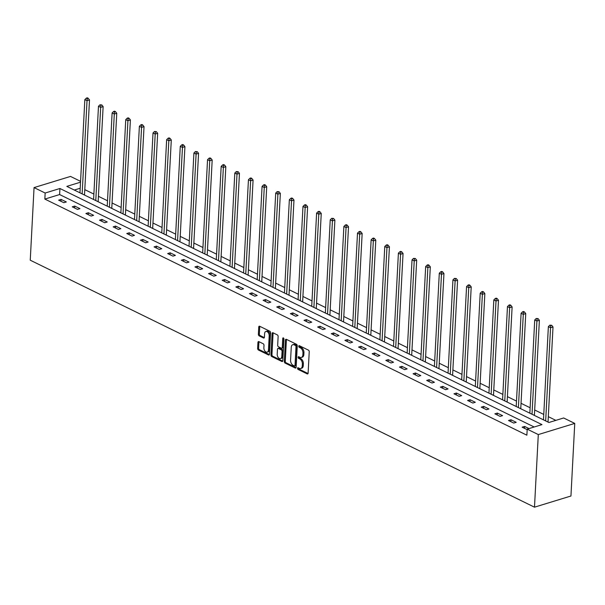 <?xml version="1.0" encoding="UTF-8"?>
<svg xmlns="http://www.w3.org/2000/svg" width="605" height="605" viewBox="0 0 605 605"><rect width="100%" height="100%" fill="white"/><g stroke="black" fill="none" stroke-linecap="round" stroke-linejoin="round"><path stroke-width="0.91" d="M297.516 368.301A0.907 0.567 -107 0 0 298.076 369.428L307.189 373.89A1.293 0.809 -107 0 0 307.627 373.943A1.293 0.809 -107 0 0 308.111 373.126L309.231 351.747A1.293 0.809 -107 0 0 308.437 350.136L299.316 345.674A0.907 0.567 -107 0 0 299.233 347.338L300.413 347.913A4.144 2.586 -107 0 1 302.954 353.063L302.863 354.84A4.144 2.586 -107 0 1 301.335 357.457A4.144 2.586 -107 0 1 299.921 357.298L298.741 356.723A0.907 0.567 -107 0 0 298.651 358.387L299.83 358.962A4.144 2.586 -107 0 1 302.379 364.104L302.288 365.889A4.144 2.586 -107 0 1 300.753 368.505A4.144 2.586 -107 0 1 299.339 368.347L298.159 367.764A0.907 0.567 -107 0 0 297.516 368.301M298.507 367.938A0.907 0.567 -107 0 0 299.059 369.126L308.028 373.519M299.664 345.841A0.907 0.567 -107 0 0 300.216 347.036L301.396 347.61L300.413 347.913M299.089 356.889A0.907 0.567 -107 0 0 299.641 358.084L300.821 358.659L299.83 358.962M258.864 341.636A1.293 0.809 -107 0 0 258.418 341.583A1.293 0.809 -107 0 0 257.942 342.4L257.624 348.397A1.293 0.809 -107 0 0 258.426 350.008L268.544 354.969A1.293 0.809 -107 0 0 268.983 355.014A1.293 0.809 -107 0 0 269.467 354.197L270.586 332.818A1.293 0.809 -107 0 0 269.792 331.207L259.666 326.254A1.293 0.809 -107 0 0 259.227 326.201A1.293 0.809 -107 0 0 258.751 327.018L258.365 334.262A1.293 0.809 -107 0 0 259.167 335.873L263.493 337.998A1.293 0.809 -107 0 0 263.939 338.044A1.293 0.809 -107 0 0 264.415 337.227L264.604 333.635A3.464 2.163 -107 0 1 265.882 331.449A3.464 2.163 -107 0 1 268.181 332.561A3.464 2.163 -107 0 1 269.195 335.881L268.454 349.955A3.464 2.163 -107 0 1 267.176 352.14A3.464 2.163 -107 0 1 264.877 351.029A3.464 2.163 -107 0 1 263.863 347.709L263.992 345.364A1.293 0.809 -107 0 0 263.19 343.753L258.864 341.636M534.185 427.001L59.615 194.553L44.838 199.075L45.156 193.025L34.054 187.595L30.25 260.195L534.487 507.179L570.946 496.009L574.75 423.409L563.648 417.972L548.871 422.502L66.83 186.385L80.518 182.196M44.838 199.075L526.879 435.192L527.197 429.142L538.299 434.571L534.487 507.179M284.305 361.465A1.293 0.809 -107 0 0 285.099 363.076L295.225 368.029A1.293 0.809 -107 0 0 295.663 368.082A1.293 0.809 -107 0 0 296.14 367.265L297.259 345.886A1.293 0.809 -107 0 0 296.465 344.275L286.346 339.322A1.293 0.809 -107 0 0 285.9 339.269A1.293 0.809 -107 0 0 285.424 340.086L284.305 361.465L285.288 361.162A1.293 0.809 -107 0 0 286.082 362.773L296.064 367.659M281.885 361.495L271.758 356.542A1.293 0.809 -107 0 1 270.964 354.931L272.084 333.552A1.293 0.809 -107 0 1 272.568 332.735A1.293 0.809 -107 0 1 273.006 332.788L277.34 334.905A1.293 0.809 -107 0 1 278.134 336.516L277.68 345.183A1.293 0.809 -107 0 0 278.474 346.794L281.348 348.2A1.293 0.809 -107 0 0 281.786 348.253A1.293 0.809 -107 0 0 282.27 347.436L282.739 338.407A0.907 0.567 -107 0 1 283.942 338.997L282.807 360.731A1.293 0.809 -107 0 1 282.323 361.548A1.293 0.809 -107 0 1 281.885 361.495L282.664 361.261M529.012 428.582L524.603 426.427L522.138 427.183L527.174 429.641M516.209 422.313L510.968 419.749L508.502 420.505L513.751 423.069L516.209 422.313M502.581 415.635L497.333 413.071L494.875 413.828L500.116 416.391L502.581 415.635M488.946 408.957L483.705 406.394L481.24 407.15L486.48 409.714L488.946 408.957M475.311 402.28L470.07 399.716L467.605 400.472L472.853 403.036L475.311 402.28M461.683 395.602L456.435 393.038L453.977 393.795L459.218 396.358L461.683 395.602M448.048 388.924L442.807 386.361L440.342 387.117L445.583 389.68L448.048 388.924M434.413 382.254L429.172 379.683L426.707 380.439L431.955 383.003L434.413 382.254M420.785 375.576L415.537 373.005L413.079 373.761L418.32 376.325L420.785 375.576M407.15 368.899L401.909 366.327L399.444 367.084L404.685 369.647L407.15 368.899M393.515 362.221L388.274 359.65L385.808 360.406L391.049 362.97L393.515 362.221M379.88 355.543L374.639 352.972L372.173 353.728L377.422 356.292L379.88 355.543M366.252 348.866L361.003 346.294L358.546 347.051L363.786 349.614L366.252 348.866M352.617 342.188L347.376 339.617L344.91 340.373L350.151 342.937L352.617 342.188M338.981 335.51L333.741 332.939L331.275 333.695L336.524 336.259L338.981 335.51M325.354 328.833L320.105 326.261L317.648 327.018L322.888 329.581L325.354 328.833M311.719 322.155L306.478 319.584L304.012 320.34L309.253 322.904L311.719 322.155M298.084 315.477L292.843 312.906L290.377 313.662L295.626 316.226L298.084 315.477M284.456 308.8L279.207 306.228L276.75 306.985L281.99 309.556L284.456 308.8M270.821 302.122L265.58 299.551L263.115 300.307L268.355 302.878L270.821 302.122M257.185 295.444L251.945 292.873L249.479 293.629L254.728 296.2L257.185 295.444M243.558 288.766L238.309 286.195L235.852 286.952L241.093 289.523L243.558 288.766M229.923 282.089L224.682 279.518L222.216 280.274L227.457 282.845L229.923 282.089M216.287 275.411L211.047 272.84L208.581 273.596L213.822 276.167L216.287 275.411M202.66 268.733L197.412 266.162L194.946 266.918L200.195 269.49L202.66 268.733M189.025 262.056L183.776 259.484L181.319 260.241L186.559 262.812L189.025 262.056M175.389 255.378L170.149 252.807L167.683 253.563L172.924 256.134L175.389 255.378M161.754 248.7L156.513 246.129L154.048 246.885L159.296 249.457L161.754 248.7M148.127 242.023L142.878 239.451L140.421 240.208L145.661 242.779L148.127 242.023M134.492 235.345L129.251 232.774L126.785 233.53L132.026 236.101L134.492 235.345M120.856 228.667L115.615 226.096L113.15 226.852L118.398 229.424L120.856 228.667M107.229 221.99L101.98 219.418L99.522 220.175L104.763 222.746L107.229 221.99M93.594 215.312L88.353 212.741L85.887 213.497L91.128 216.068L93.594 215.312M79.958 208.634L74.718 206.063L72.252 206.819L77.501 209.391L79.958 208.634M66.331 201.957L61.082 199.385L58.624 200.142L63.865 202.713L66.331 201.957M555.859 420.362L548.311 416.663M543.766 414.44L534.676 409.986M530.131 407.762L521.049 403.308M516.496 401.085L507.413 396.63M502.868 394.407L493.778 389.953M489.233 387.729L480.143 383.275M475.598 381.052L466.515 376.597M461.963 374.374L452.88 369.92M448.335 367.696L439.245 363.242M434.7 361.019L425.617 356.564M421.065 354.341L411.982 349.887M407.437 347.663L398.347 343.209M393.802 340.986L384.719 336.531M380.167 334.308L371.084 329.854M366.539 327.63L357.449 323.176M352.904 320.952L343.821 316.498M339.269 314.275L330.186 309.82M325.641 307.597L316.551 303.143M312.006 300.919L302.916 296.465M298.371 294.242L289.288 289.787M284.736 287.564L275.653 283.11M271.108 280.886L262.018 276.44M257.473 274.209L248.39 269.762M243.838 267.531L234.755 263.084M230.21 260.853L221.12 256.407M216.575 254.176L207.492 249.729M202.94 247.498L193.857 243.051M189.312 240.82L180.222 236.374M175.677 234.143L166.594 229.696M162.042 227.465L152.959 223.018M148.414 220.787L139.324 216.34M134.779 214.109L125.689 209.663M121.144 207.432L112.061 202.985M107.508 200.754L98.426 196.307M93.881 194.076L84.791 189.63M80.2 188.246L74.309 190.053M34.054 187.595L70.513 176.426L80.563 181.349M527.197 429.142L541.974 424.612L59.933 188.503L45.156 193.025M538.299 434.571L574.75 423.409M59.615 194.553L59.933 188.503M524.603 426.427L524.505 428.34M510.968 419.749L510.87 421.662M497.333 413.071L497.234 414.985M483.705 406.394L483.599 408.307M470.07 399.716L469.972 401.629M456.435 393.038L456.336 394.952M442.807 386.361L442.701 388.274M429.172 379.683L429.074 381.596M415.537 373.005L415.438 374.918M401.909 366.327L401.803 368.241M388.274 359.65L388.176 361.563M374.639 352.972L374.54 354.885M361.003 346.294L360.905 348.208M347.376 339.617L347.278 341.53M333.741 332.939L333.642 334.852M320.105 326.261L320.007 328.175M306.478 319.584L306.372 321.497M292.843 312.906L292.744 314.819M279.207 306.228L279.109 308.142M265.58 299.551L265.474 301.464M251.945 292.873L251.846 294.786M238.309 286.195L238.211 288.109M224.682 279.518L224.576 281.431M211.047 272.84L210.948 274.753M197.412 266.162L197.313 268.076M183.776 259.484L183.678 261.398M170.149 252.807L170.05 254.72M156.513 246.129L156.415 248.042M142.878 239.451L142.78 241.365M129.251 232.774L129.145 234.687M115.615 226.096L115.517 228.009M101.98 219.418L101.882 221.332M88.353 212.741L88.247 214.654M74.718 206.063L74.619 207.976M61.082 199.385L60.984 201.299M300.753 368.505L301.736 368.203A4.144 2.586 -107 0 0 303.271 365.586L302.288 365.889M300.821 358.659A4.144 2.586 -107 0 1 303.362 363.802L303.271 365.586M301.335 357.457L302.318 357.154A4.144 2.586 -107 0 0 303.846 354.538L302.863 354.84M301.396 347.61A4.144 2.586 -107 0 1 303.944 352.76L303.846 354.538M286.49 339.39A1.293 0.809 -107 0 0 286.407 339.783L285.288 361.162M294.363 365.904A0.907 0.567 -107 0 0 295.013 365.367L295.996 346.604A0.907 0.567 -107 0 0 295.437 345.478L294.189 344.873A4.144 2.586 -107 0 0 292.782 344.706A4.144 2.586 -107 0 0 291.247 347.323L290.574 360.149A4.144 2.586 -107 0 0 293.123 365.299L294.363 365.904M295.353 365.601A0.907 0.567 -107 0 0 295.996 365.065L295.013 365.367M292.782 344.706L293.765 344.411A4.144 2.586 -107 0 1 295.179 344.57L296.42 345.175A0.907 0.567 -107 0 1 296.979 346.302L295.996 365.065M282.724 361.124L272.749 356.239L271.758 356.542M273.15 332.856A1.293 0.809 -107 0 0 273.074 333.249L271.947 354.628A1.293 0.809 -107 0 0 272.749 356.239M281.786 348.253L282.777 347.951A1.293 0.809 -107 0 0 283.253 347.134L283.722 338.187M277.211 354.182A3.464 2.163 -107 0 0 278.217 357.502A3.464 2.163 -107 0 0 280.516 358.614A3.464 2.163 -107 0 0 281.794 356.428L282.059 351.475A1.293 0.809 -107 0 0 281.264 349.864L278.391 348.457A1.293 0.809 -107 0 0 277.945 348.404A1.293 0.809 -107 0 0 277.468 349.221L277.211 354.182M280.516 358.614L281.499 358.319A3.464 2.163 -107 0 0 282.785 356.126L281.794 356.428M277.945 348.404L278.935 348.102A1.293 0.809 -107 0 1 279.374 348.155L282.248 349.561A1.293 0.809 -107 0 1 283.042 351.172L282.785 356.126M267.176 352.14L268.159 351.838A3.464 2.163 -107 0 0 269.444 349.652L268.454 349.955M265.882 331.449L266.873 331.147A3.464 2.163 -107 0 1 269.172 332.258A3.464 2.163 -107 0 1 270.178 335.578L269.444 349.652M259.81 326.322A1.293 0.809 -107 0 0 259.734 326.715L259.356 333.96A1.293 0.809 -107 0 0 260.15 335.571L264.34 337.62M259.008 341.704A1.293 0.809 -107 0 0 258.925 342.097L258.615 348.094A1.293 0.809 -107 0 0 259.409 349.705L269.384 354.59M548.107 422.124L548.092 422.063A1.316 0.824 73 0 1 548.054 421.579L553.015 326.957L550.55 327.713L548.364 326.639L543.479 419.855M545.665 420.929L550.55 327.713L550.716 325.588L551.699 325.286L549.839 325.165L550.716 325.588M548.364 326.639L549.839 325.165M551.699 325.286L553.015 326.957M534.472 415.446L534.457 415.385A1.316 0.824 73 0 1 534.419 414.901L539.38 320.279L536.915 321.036L534.729 319.962L529.844 413.177M532.029 414.251L536.915 321.036L537.081 318.911L538.064 318.608L536.212 318.487L537.081 318.911M534.729 319.962L536.212 318.487M538.064 318.608L539.38 320.279M520.837 408.768L520.829 408.708A1.316 0.824 73 0 1 520.784 408.224L525.745 313.602L523.287 314.358L521.102 313.284L516.216 406.499M518.402 407.573L523.287 314.358L523.446 312.233L524.437 311.93L523.559 311.507L522.576 311.809L523.446 312.233M521.102 313.284L522.576 311.809M524.437 311.93L525.745 313.602M507.209 402.091L507.194 402.03A1.316 0.824 73 0 1 507.156 401.546L512.117 306.924L509.652 307.68L507.466 306.606L502.581 399.822M504.767 400.896L509.652 307.68L509.818 305.555L510.802 305.253L509.924 304.829L508.941 305.132L509.818 305.555M507.466 306.606L508.941 305.132M510.802 305.253L512.117 306.924M493.574 395.413L493.559 395.352A1.316 0.824 73 0 1 493.521 394.868L498.482 300.246L496.017 301.003L493.831 299.929L488.946 393.144M491.131 394.218L496.017 301.003L496.183 298.878L497.166 298.575L496.297 298.152L495.314 298.454L496.183 298.878M493.831 299.929L495.314 298.454M497.166 298.575L498.482 300.246M479.939 388.735L479.931 388.675A1.316 0.824 73 0 1 479.886 388.191L484.847 293.569L482.382 294.325L480.204 293.251L475.318 386.466M477.496 387.54L482.382 294.325L482.548 292.2L483.539 291.897L482.661 291.474L481.678 291.776L482.548 292.2M480.204 293.251L481.678 291.776M483.539 291.897L484.847 293.569M466.311 382.058L466.296 381.997A1.316 0.824 73 0 1 466.258 381.513L471.212 286.891L468.754 287.647L466.568 286.573L461.683 379.789M463.869 380.863L468.754 287.647L468.92 285.522L469.904 285.22L469.026 284.796L468.043 285.099L468.92 285.522M466.568 286.573L468.043 285.099M469.904 285.22L471.212 286.891M452.676 375.38L452.661 375.319A1.316 0.824 73 0 1 452.623 374.835L457.584 280.213L455.119 280.97L452.933 279.896L448.048 373.111M450.233 374.185L455.119 280.97L455.285 278.845L456.268 278.542L454.408 278.421L455.285 278.845M452.933 279.896L454.408 278.421M456.268 278.542L457.584 280.213M439.041 368.702L439.033 368.642A1.316 0.824 73 0 1 438.988 368.158L443.949 273.536L441.484 274.292L439.298 273.218L434.413 366.441M436.598 367.507L441.484 274.292L441.65 272.167L442.641 271.864L441.763 271.441L440.78 271.743L441.65 272.167M439.298 273.218L440.78 271.743M442.641 271.864L443.949 273.536M425.413 362.024L425.398 361.964A1.316 0.824 73 0 1 425.36 361.48L430.314 266.858L427.856 267.614L425.67 266.54L420.785 359.763M422.971 360.83L427.856 267.614L428.022 265.489L429.005 265.187L428.128 264.763L427.145 265.066L428.022 265.489M425.67 266.54L427.145 265.066M429.005 265.187L430.314 266.858M411.778 355.347L411.763 355.286A1.316 0.824 73 0 1 411.725 354.802L416.686 260.18L414.221 260.937L412.035 259.863L407.15 353.086M409.335 354.152L414.221 260.937L414.387 258.811L415.37 258.509L413.51 258.388L414.387 258.811M412.035 259.863L413.51 258.388M415.37 258.509L416.686 260.18M398.143 348.669L398.128 348.609A1.316 0.824 73 0 1 398.09 348.125L403.051 253.503L400.586 254.259L398.4 253.185L393.515 346.408M395.7 347.474L400.586 254.259L400.752 252.134L401.743 251.839L400.865 251.408L399.882 251.71L400.752 252.134M398.4 253.185L399.882 251.71M401.743 251.839L403.051 253.503M384.508 341.991L384.5 341.931A1.316 0.824 73 0 1 384.462 341.447L389.416 246.825L386.958 247.581L384.772 246.507L379.887 339.73M382.073 340.796L386.958 247.581L387.124 245.456L388.108 245.161L387.23 244.73L386.247 245.033L387.124 245.456M384.772 246.507L386.247 245.033M388.108 245.161L389.416 246.825M370.88 335.314L370.865 335.253A1.316 0.824 73 0 1 370.827 334.769L375.788 240.147L373.323 240.903L371.137 239.83L366.252 333.052M368.437 334.119L373.323 240.903L373.489 238.778L374.472 238.483L373.603 238.052L372.612 238.355L373.489 238.778M371.137 239.83L372.612 238.355M374.472 238.483L375.788 240.147M357.245 328.636L357.23 328.575A1.316 0.824 73 0 1 357.192 328.091L362.153 233.47L359.688 234.226L357.502 233.152L352.617 326.375M354.802 327.441L359.688 234.226L359.854 232.101L360.837 231.806L359.967 231.375L358.984 231.677L359.854 232.101M357.502 233.152L358.984 231.677M360.837 231.806L362.153 233.47M343.61 321.958L343.602 321.898A1.316 0.824 73 0 1 343.557 321.414L348.518 226.792L346.06 227.548L343.874 226.474L338.989 319.697M341.175 320.763L346.06 227.548L346.219 225.431L347.209 225.128L346.332 224.697L345.349 224.999L346.219 225.431M343.874 226.474L345.349 224.999M347.209 225.128L348.518 226.792M329.982 315.281L329.967 315.22A1.316 0.824 73 0 1 329.929 314.736L334.89 220.114L332.425 220.87L330.239 219.796L325.354 313.019M327.539 314.086L332.425 220.87L332.591 218.753L333.574 218.45L331.714 218.322L332.591 218.753M330.239 219.796L331.714 218.322M333.574 218.45L334.89 220.114M316.347 308.603L316.332 308.542A1.316 0.824 73 0 1 316.294 308.058L321.255 213.436L318.79 214.193L316.604 213.119L311.719 306.342M313.904 307.408L318.79 214.193L318.956 212.075L319.939 211.773L319.069 211.342L318.086 211.644L318.956 212.075M316.604 213.119L318.086 211.644M319.939 211.773L321.255 213.436M302.712 301.925L302.704 301.865A1.316 0.824 73 0 1 302.659 301.381L307.62 206.759L305.154 207.515L302.976 206.441L298.091 299.664M300.269 300.73L305.154 207.515L305.321 205.398L306.312 205.095L305.434 204.664L304.451 204.966L305.321 205.398M302.976 206.441L304.451 204.966M306.312 205.095L307.62 206.759M289.084 295.248L289.069 295.187A1.316 0.824 73 0 1 289.031 294.703L293.985 200.081L291.527 200.837L289.341 199.763L284.456 292.986M286.641 294.053L291.527 200.837L291.693 198.72L292.676 198.417L291.799 197.986L290.816 198.289L291.693 198.72M289.341 199.763L290.816 198.289M292.676 198.417L293.985 200.081M275.449 288.57L275.434 288.509A1.316 0.824 73 0 1 275.396 288.025L280.357 193.403L277.892 194.16L275.706 193.086L270.821 286.309M273.006 287.375L277.892 194.16L278.058 192.042L279.041 191.74L277.181 191.611L278.058 192.042M275.706 193.086L277.181 191.611M279.041 191.74L280.357 193.403M261.814 281.892L261.806 281.832A1.316 0.824 73 0 1 261.761 281.348L266.722 186.726L264.256 187.482L262.071 186.416L257.185 279.631M259.371 280.697L264.256 187.482L264.423 185.364L265.413 185.062L264.536 184.631L263.553 184.933L264.423 185.364M262.071 186.416L263.553 184.933M265.413 185.062L266.722 186.726M248.186 275.214L248.171 275.154A1.316 0.824 73 0 1 248.133 274.67L253.087 180.048L250.629 180.804L248.443 179.738L243.558 272.953M245.743 274.02L250.629 180.804L250.795 178.687L251.778 178.384L250.901 177.953L249.918 178.256L250.795 178.687M248.443 179.738L249.918 178.256M251.778 178.384L253.087 180.048M234.551 268.537L234.536 268.476A1.316 0.824 73 0 1 234.498 267.992L239.459 173.37L236.994 174.127L234.808 173.06L229.923 266.276M232.108 267.342L236.994 174.127L237.16 172.009L238.143 171.707L236.283 171.578L237.16 172.009M234.808 173.06L236.283 171.578M238.143 171.707L239.459 173.37M220.916 261.867L220.901 261.799A1.316 0.824 73 0 1 220.863 261.322L225.824 166.693L223.358 167.449L221.173 166.383L216.287 259.598M218.473 260.664L223.358 167.449L223.525 165.331L224.516 165.029L223.638 164.598L222.655 164.9L223.525 165.331M221.173 166.383L222.655 164.9M224.516 165.029L225.824 166.693M207.288 255.189L207.273 255.121A1.316 0.824 73 0 1 207.235 254.645L212.189 160.015L209.731 160.771L207.545 159.705L202.66 252.92M204.845 253.987L209.731 160.771L209.897 158.654L210.88 158.351L210.003 157.92L209.02 158.223L209.897 158.654M207.545 159.705L209.02 158.223M210.88 158.351L212.189 160.015M193.653 248.511L193.638 248.443A1.316 0.824 73 0 1 193.6 247.967L198.561 153.337L196.096 154.093L193.91 153.027L189.025 246.243M191.21 247.309L196.096 154.093L196.262 151.976L197.245 151.673L195.385 151.545L196.262 151.976M193.91 153.027L195.385 151.545M197.245 151.673L198.561 153.337M180.018 241.834L180.003 241.766A1.316 0.824 73 0 1 179.965 241.289L184.926 146.66L182.46 147.416L180.275 146.35L175.389 239.565M177.575 240.631L182.46 147.416L182.627 145.298L183.61 144.996L182.74 144.565L181.757 144.867L182.627 145.298M180.275 146.35L181.757 144.867M183.61 144.996L184.926 146.66M166.383 235.156L166.375 235.088A1.316 0.824 73 0 1 166.337 234.611L171.291 139.982L168.833 140.738L166.647 139.672L161.762 232.887M163.947 233.953L168.833 140.738L168.992 138.621L169.982 138.318L169.105 137.887L168.122 138.19L168.992 138.621M166.647 139.672L168.122 138.19M169.982 138.318L171.291 139.982M152.755 228.478L152.74 228.41A1.316 0.824 73 0 1 152.702 227.934L157.663 133.304L155.198 134.06L153.012 132.994L148.127 226.209M150.312 227.276L155.198 134.06L155.364 131.943L156.347 131.64L154.487 131.512L155.364 131.943M153.012 132.994L154.487 131.512M156.347 131.64L157.663 133.304M139.12 221.801L139.105 221.732A1.316 0.824 73 0 1 139.067 221.256L144.028 126.626L141.562 127.383L139.377 126.316L134.492 219.532M136.677 220.598L141.562 127.383L141.729 125.265L142.712 124.963L141.842 124.532L140.859 124.834L141.729 125.265M139.377 126.316L140.859 124.834M142.712 124.963L144.028 126.626M125.485 215.123L125.477 215.055A1.316 0.824 73 0 1 125.432 214.578L130.393 119.949L127.927 120.705L125.749 119.639L120.864 212.854M123.042 213.928L127.927 120.705L128.094 118.588L129.084 118.285L128.207 117.854L127.224 118.157L128.094 118.588M125.749 119.639L127.224 118.157M129.084 118.285L130.393 119.949M111.857 208.445L111.842 208.385A1.316 0.824 73 0 1 111.804 207.901L116.757 113.271L114.3 114.027L112.114 112.961L107.229 206.176M109.414 207.25L114.3 114.027L114.466 111.91L115.449 111.607L114.572 111.176L113.589 111.479L114.466 111.91M112.114 112.961L113.589 111.479M115.449 111.607L116.757 113.271M98.222 201.768L98.207 201.707A1.316 0.824 73 0 1 98.169 201.223L103.13 106.601L100.664 107.35L98.479 106.283L93.594 199.499M95.779 200.573L100.664 107.35L100.831 105.232L101.814 104.93L99.954 104.801L100.831 105.232M98.479 106.283L99.954 104.801M101.814 104.93L103.13 106.601M84.587 195.09L84.579 195.029A1.316 0.824 73 0 1 84.534 194.545L89.495 99.923L87.029 100.672L84.844 99.606L79.958 192.821M82.144 193.895L87.029 100.672L87.196 98.554L88.186 98.252L87.309 97.821L86.326 98.123L87.196 98.554M84.844 99.606L86.326 98.123M88.186 98.252L89.495 99.923M299.059 369.126L298.076 369.428M300.216 347.036L299.233 347.338M299.641 358.084L298.651 358.387M303.362 363.802L302.379 364.104M303.944 352.76L302.954 353.063M307.968 373.656L307.189 373.89M286.407 339.783L285.424 340.086M296.004 367.795L295.225 368.029M286.082 362.773L285.099 363.076M296.979 346.302L295.996 346.604M296.42 345.175L295.437 345.478M295.179 344.57L294.189 344.873M271.947 354.628L270.964 354.931M273.074 333.249L272.084 333.552M283.253 347.134L282.27 347.436M283.677 338.119L282.739 338.407M283.042 351.172L282.059 351.475M282.248 349.561L281.264 349.864M279.374 348.155L278.391 348.457M270.178 335.578L269.195 335.881M264.272 337.756L263.493 337.998M260.15 335.571L259.167 335.873M259.356 333.96L258.365 334.262M259.734 326.715L258.751 327.018M269.323 354.727L268.544 354.969M259.409 349.705L258.426 350.008M258.615 348.094L257.624 348.397M258.925 342.097L257.942 342.4M548.054 421.579L547.404 421.776M534.419 414.901L533.769 415.098M520.784 408.224L520.134 408.42M507.156 401.546L506.506 401.743M493.521 394.868L492.871 395.065M479.886 388.191L479.236 388.395M466.258 381.513L465.608 381.717M452.623 374.835L451.973 375.039M438.988 368.158L438.338 368.362M425.36 361.48L424.702 361.684M411.725 354.802L411.075 355.006M398.09 348.125L397.44 348.329M384.462 341.447L383.804 341.651M370.827 334.769L370.177 334.973M357.192 328.091L356.542 328.296M343.557 321.414L342.906 321.618M329.929 314.736L329.279 314.94M316.294 308.058L315.644 308.263M302.659 301.381L302.008 301.585M289.031 294.703L288.381 294.907M275.396 288.025L274.746 288.23M261.761 281.348L261.11 281.552M248.133 274.67L247.475 274.874M234.498 267.992L233.848 268.196M220.863 261.322L220.212 261.519M207.235 254.645L206.577 254.841M193.6 247.967L192.95 248.163M179.965 241.289L179.314 241.486M166.337 234.611L165.679 234.808M152.702 227.934L152.052 228.13M139.067 221.256L138.416 221.453M125.432 214.578L124.781 214.775M111.804 207.901L111.154 208.097M98.169 201.223L97.518 201.42M84.534 194.545L83.883 194.742M295.663 365.639L294.673 365.942"/></g></svg>
